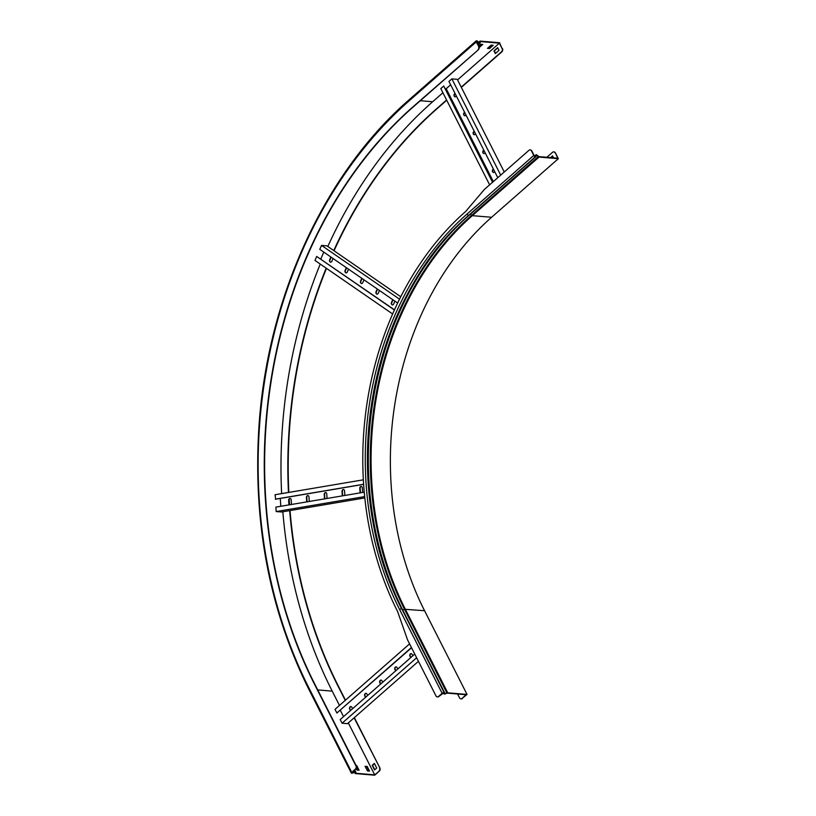 <?xml version="1.0" encoding="UTF-8"?>
<svg xmlns="http://www.w3.org/2000/svg" width="816" height="816" viewBox="0 0 816 816"><rect width="100%" height="100%" fill="white"/><g stroke="black" fill="none" stroke-linecap="round" stroke-linejoin="round"><path stroke-width="1.22" d="M530.298 149.92A2.356 1.816 94.8 0 1 530.482 149.93A2.356 1.816 94.8 0 1 531.828 150.929L531.461 150.899A2.356 1.816 -85.2 0 0 530.125 149.899A2.356 1.816 -85.2 0 0 528.952 150.317L484.367 189.465L465.722 211.405A287.63 221.799 94.8 0 0 397.555 611.419L407.592 639.958L435.968 695.895A2.356 1.816 -85.2 0 0 437.315 696.895A2.356 1.816 -85.2 0 0 438.488 696.476L438.845 696.507A2.356 1.816 94.8 0 1 437.672 696.925A2.356 1.816 94.8 0 1 437.488 696.905M553.88 151.898A2.356 1.816 94.8 0 1 554.054 151.898A2.356 1.816 94.8 0 1 555.4 152.898L557.736 158.192L538.805 156.611L537.081 155.152A1.275 0.632 48.7 0 0 535.969 154.816A1.275 0.632 48.7 0 0 535.857 154.989L535.286 156.315L534.133 155.479L531.828 150.929M553.564 157.845L552.565 155.876L550.606 157.6M555.043 152.878A2.356 1.816 -85.2 0 0 553.697 151.878A2.356 1.816 -85.2 0 0 552.524 152.296L546.842 157.284M457.582 693.998L459.551 697.874A2.356 1.816 -85.2 0 0 460.887 698.873A2.356 1.816 -85.2 0 0 462.06 698.455L466.007 694.702L447.372 693.141L444.037 694.069L443.69 692.835L438.845 696.507M555.4 152.898L558.338 158.692L539.039 157.07A1.04 0.52 -131.3 0 1 538.376 156.723L536.336 155.244L535.939 156.519A1.275 0.632 -131.3 0 1 535.837 156.692A1.275 0.632 -131.3 0 1 535.52 156.774L535.357 156.764A1.51 0.755 -131.3 0 1 533.776 155.448L531.461 150.899M462.06 698.455L467.038 694.436L424.565 610.725A282.917 218.158 94.8 0 1 491.609 217.28L472.321 215.659A282.917 218.158 -85.2 0 0 405.266 609.103L447.739 692.815L444.536 693.804L444.057 692.509A1.51 0.602 153.1 0 0 442.119 693.294L438.488 696.476M447.739 692.815L467.038 694.436M462.417 698.486A2.356 1.816 94.8 0 1 461.244 698.904A2.356 1.816 94.8 0 1 461.071 698.884M558.338 158.692L491.609 217.28M550.973 157.631L552.687 156.121M497.78 177.684L448.953 81.447L451.88 78.887L457.266 79.336L504.268 171.992M445.393 88.628L446.199 88.699L493.333 181.591M450.656 84.793L446.199 88.699M492.548 182.274L443.731 86.037L440.803 88.607L489.631 184.844M492.793 182.07L443.731 86.037M493.609 172.492A1.652 1.275 94.8 0 1 493.241 169.524L493.517 169.279M484.021 153.581A1.652 1.275 94.8 0 1 483.653 150.623L483.929 150.379M474.433 134.681A1.652 1.275 94.8 0 1 474.065 131.723L474.341 131.478M464.845 115.78A1.652 1.275 94.8 0 1 464.467 112.822L464.743 112.577M455.246 96.88A1.652 1.275 94.8 0 1 454.879 93.911L455.155 93.677M500.698 175.124L451.88 78.887M493.394 169.045L492.884 169.493A1.652 1.275 -85.2 0 0 494.251 172.196L494.761 171.748M483.806 150.144L483.296 150.593A1.652 1.275 -85.2 0 0 484.663 153.296L485.173 152.847M474.218 131.243L473.698 131.692A1.652 1.275 -85.2 0 0 475.075 134.395L475.585 133.936M464.63 112.333L464.11 112.792A1.652 1.275 -85.2 0 0 465.477 115.484L465.997 115.036M455.032 93.432L454.522 93.881A1.652 1.275 -85.2 0 0 455.889 96.584L456.409 96.135M411.56 647.771L336.886 713L335.029 709.339L409.581 643.875M343.536 716.632L340.333 710.318M414.763 654.095L340.211 719.559L342.067 723.221L347.453 723.67L418.445 661.337M416.619 657.757L342.067 723.221M410.927 657.461L410.295 656.227A1.652 1.275 94.8 0 1 411.335 653.636M395.862 670.691L395.23 669.457A1.652 1.275 94.8 0 1 396.27 666.866M380.797 683.92L380.164 682.686A1.652 1.275 94.8 0 1 381.205 680.095M365.731 697.15L365.099 695.915A1.652 1.275 94.8 0 1 366.139 693.325M349.952 708.941L350.033 709.135A1.652 1.275 94.8 0 1 351.074 706.554M411.437 647.537L336.886 713M412.845 655.778L412.09 654.299A1.652 1.275 -85.2 0 0 409.938 656.197L410.693 657.665M397.78 669.008L397.025 667.529A1.652 1.275 -85.2 0 0 394.873 669.426L395.627 670.895M382.714 682.237L381.959 680.758A1.652 1.275 -85.2 0 0 379.807 682.655L380.562 684.124M367.649 695.467L366.894 693.988A1.652 1.275 -85.2 0 0 364.742 695.885L365.497 697.354M352.583 708.696L351.829 707.217A1.652 1.275 -85.2 0 0 349.676 709.114L350.431 710.583M397.657 303.032L319.79 249.359L321.524 245.392L326.91 245.851L400.758 296.749M323.799 252.124L320.77 259.06M394.403 310.019L316.69 256.459L314.966 260.426L392.639 313.976M394.475 309.856L316.69 256.459M392.608 304.919A1.652 1.275 94.8 0 1 391.823 302.542L393.006 299.829M377.145 294.26A1.652 1.275 94.8 0 1 376.36 291.883L377.543 289.17M361.682 283.601A1.652 1.275 94.8 0 1 360.896 281.224L362.08 278.511M346.219 272.942A1.652 1.275 94.8 0 1 345.433 270.565L346.616 267.852M330.755 262.283A1.652 1.275 94.8 0 1 329.97 259.906L331.153 257.193M399.544 299.176L321.524 245.392M392.72 299.625L391.456 302.512A1.652 1.275 -85.2 0 0 393.669 304.031L394.924 301.155M377.257 288.966L376.003 291.853A1.652 1.275 -85.2 0 0 378.206 293.372L379.46 290.496M361.794 278.317L360.539 281.194A1.652 1.275 -85.2 0 0 362.743 282.713L363.997 279.837M346.331 267.658L345.076 270.535A1.652 1.275 -85.2 0 0 347.279 272.054L348.544 269.178M330.868 256.999L329.613 259.876A1.652 1.275 -85.2 0 0 331.816 261.395L333.081 258.519M363.64 484.347L275.686 499.208L275.033 494.741L363.355 479.818M364.252 492.181L275.869 507.113L276.165 511.55L281.551 511.999L364.823 497.933M280.276 498.433L280.806 506.277M364.681 496.597L276.165 511.55M360.601 492.803A1.652 1.275 94.8 0 1 360.407 492.068L360.162 488.335A1.652 1.275 94.8 0 1 361.386 486.479M342.812 495.802A1.652 1.275 94.8 0 1 342.618 495.077L342.363 491.344A1.652 1.275 94.8 0 1 343.597 489.478M325.023 498.811A1.652 1.275 94.8 0 1 324.829 498.076L324.574 494.343A1.652 1.275 94.8 0 1 325.798 492.487M307.234 501.82A1.652 1.275 94.8 0 1 307.04 501.085L306.785 497.352A1.652 1.275 94.8 0 1 308.009 495.496M289.435 504.818A1.652 1.275 94.8 0 1 289.241 504.094L288.997 500.361A1.652 1.275 94.8 0 1 290.221 498.505M363.63 484.255L275.329 499.178M362.467 492.487A1.652 1.275 -85.2 0 0 362.59 491.609L362.345 487.876A1.652 1.275 -85.2 0 0 359.795 488.305L360.05 492.038A1.652 1.275 -85.2 0 0 360.295 492.854M344.678 495.485A1.652 1.275 -85.2 0 0 344.801 494.618L344.546 490.875A1.652 1.275 -85.2 0 0 342.006 491.314L342.261 495.047A1.652 1.275 -85.2 0 0 342.496 495.853M326.89 498.494A1.652 1.275 -85.2 0 0 327.012 497.617L326.757 493.884A1.652 1.275 -85.2 0 0 324.217 494.312L324.472 498.046A1.652 1.275 -85.2 0 0 324.707 498.862M309.091 501.503A1.652 1.275 -85.2 0 0 309.223 500.626L308.968 496.893A1.652 1.275 -85.2 0 0 306.428 497.321L306.673 501.055A1.652 1.275 -85.2 0 0 306.918 501.871M291.302 504.512A1.652 1.275 -85.2 0 0 291.424 503.635L291.179 499.902A1.652 1.275 -85.2 0 0 288.629 500.33L288.884 504.064A1.652 1.275 -85.2 0 0 289.129 504.88M502.442 48.511A2.356 1.816 94.8 0 1 501.881 51.796L501.524 51.765A2.356 1.816 -85.2 0 0 502.075 48.481L499.504 42.728L480.206 41.106A1.04 0.52 48.7 0 0 479.951 41.177A1.04 0.52 48.7 0 0 479.859 41.371L479.441 42.707L477.421 41.167A1.275 0.632 48.7 0 0 476.697 40.81L476.524 40.8A1.51 0.755 48.7 0 0 476.156 40.902A1.51 0.755 48.7 0 0 476.197 41.953L478.859 46.532A2.356 1.816 94.8 0 1 478.309 49.817L413.12 107.049A414.946 319.964 -85.2 0 0 314.782 684.114L356.276 765.898A2.356 1.816 94.8 0 1 355.715 769.172L355.358 769.141A2.356 1.816 -85.2 0 0 355.919 765.867L356.725 765.581L356.092 765.53M354.348 717.621L379.848 767.876A2.356 1.816 94.8 0 1 379.287 771.151L374.677 775.2L355.378 773.578L355.123 772.232L351.706 773.272A1.51 0.602 -26.9 0 1 351.339 773.089A1.51 0.602 -26.9 0 1 351.727 772.324L355.358 769.141M502.075 48.481L499.382 43.156L480.44 41.575L480.104 42.85A1.275 0.632 -131.3 0 1 479.992 43.085A1.275 0.632 -131.3 0 1 479.675 43.166A1.275 0.632 -131.3 0 1 478.951 42.82L476.534 41.33L478.859 46.532M379.287 771.151L374.687 774.843L355.745 773.252L355.49 771.905L352.237 772.966L352.084 772.354L355.715 769.172M499.382 43.156L457.541 79.897M442.915 92.749L432.664 101.745L420.342 100.715M478.615 46.053L480.665 44.248L482.756 44.431L479.145 47.603M487.448 48.368L491.14 45.135L493.231 45.308L489.539 48.552L487.448 48.368M482.062 44.37L479.053 47.022M492.538 45.247L489.304 48.083L487.907 47.971M289.66 510.632A414.946 319.964 -85.2 0 0 337.997 686.062L345.25 700.352M354.113 717.825L379.848 767.876M290.017 510.571A414.946 319.964 -85.2 0 0 338.354 686.093L345.484 700.148M446.587 100.001L436.336 108.997A414.946 319.964 -85.2 0 0 333.754 250.563M326.176 268.158A414.946 319.964 -85.2 0 0 288.466 492.476M446.709 100.235L436.703 109.028A414.946 319.964 -85.2 0 0 334.04 250.767M331.174 257.203A414.946 319.964 -85.2 0 0 329.848 260.273M326.471 268.362A414.946 319.964 -85.2 0 0 288.823 492.415M289.201 499.3A414.946 319.964 -85.2 0 0 289.568 504.798M501.881 51.796L461.346 87.383M501.524 51.765L461.224 87.149M478.309 49.817L412.763 107.018A414.946 319.964 -85.2 0 0 314.425 684.083L355.919 765.867M367.455 770.916L369.546 771.089L367.2 766.459L365.099 766.285L367.455 770.916M356.215 768.529L356.98 770.039L359.071 770.212L356.725 765.581M374.687 774.843L348.33 722.905M339.466 705.432L332.214 691.132A423.81 326.798 94.8 0 1 282.836 511.785M374.554 769.947L376.706 768.05L374.36 763.419L372.208 765.316L374.554 769.947M378.93 771.12A2.356 1.816 -85.2 0 0 379.491 767.846M281.632 493.629A423.81 326.798 94.8 0 1 320.249 264.068M327.828 246.473A423.81 326.798 94.8 0 1 432.664 101.745M495.332 53.581L499.015 50.337L497.648 47.634L493.955 50.878L495.332 53.581M368.985 771.049L366.833 766.785L365.293 766.652M358.52 770.161L356.357 765.908M477.941 49.786A2.356 1.816 -85.2 0 0 478.502 46.502M497.77 47.879L494.323 50.908L495.567 53.366M374.483 763.664L372.565 765.347L374.789 769.733M533.776 155.448L467.058 214.037A284.427 219.32 -85.2 0 0 399.646 609.583L442.119 693.294M535.939 156.519L535.357 156.315M536.275 155.336L534.633 156.07M536.01 156.264L537.081 155.152M539.039 157.07L472.321 215.659A1.04 0.52 -131.3 0 1 471.658 215.312L538.499 156.448M424.565 610.725L404.522 609.277L447.025 693.223M470.393 214.159L471.658 215.312A283.285 218.443 -85.2 0 0 404.522 609.277L402.747 610.062L445.25 694.008M444.526 693.753L443.445 692.845M444.557 692.784L443.986 692.886M444.455 692.59L401.758 608.807L444.057 692.509M469.22 215.108A1.275 0.632 -131.3 0 1 469.118 215.281A1.275 0.632 -131.3 0 1 468.802 215.363L468.639 215.353A282.917 218.158 -85.2 0 0 401.584 608.797A1.51 0.602 153.1 0 0 399.646 609.583M535.52 156.774L468.802 215.363A282.917 218.158 -85.2 0 0 401.758 608.807L444.22 692.519M446.311 238.099A284.784 219.596 -85.2 0 0 402.747 610.062L402.645 610.113M535.357 156.764L468.639 215.353A1.51 0.755 -131.3 0 1 467.058 214.037M468.935 215.363A283.285 218.443 -85.2 0 0 401.982 608.879M352.685 773.119L352.328 772.15M354.664 772.324L353.981 770.702M355.225 772.252L355.807 772.211M354.613 772.344L355.633 773.14M478.788 42.31L480.287 41.687M479.482 42.707L480.104 42.85M479.043 42.514L477.584 44.013M477.421 41.167L476.615 42.106M351.982 772.456L352.237 772.966M332.214 691.132L317.73 689.918M309.233 689.561A1.51 0.602 -26.9 0 1 308.866 689.377A1.51 0.602 -26.9 0 1 309.254 688.612L351.727 772.324M409.805 99.389A1.51 0.755 48.7 0 0 409.438 99.491A1.51 0.755 48.7 0 0 409.479 100.541A422.861 326.074 -85.2 0 0 309.254 688.612M476.197 41.953L409.479 100.541M443.414 692.855L444.037 694.069M535.969 154.816L534.582 156.029M535.837 156.692L469.118 215.281C368.944 298.585 336.722 487.478 402.064 608.96L444.526 692.672M479.992 43.085L478.003 44.829M354.756 770.008L355.796 772.058M476.156 40.902L409.438 99.491C324.972 172.727 267.811 296.565 259.039 425.187C252.674 521.669 269.28 609.736 308.866 689.377L351.339 773.089M354.572 772.354L355.133 773.456M479.951 41.177L478.727 42.248"/></g></svg>
